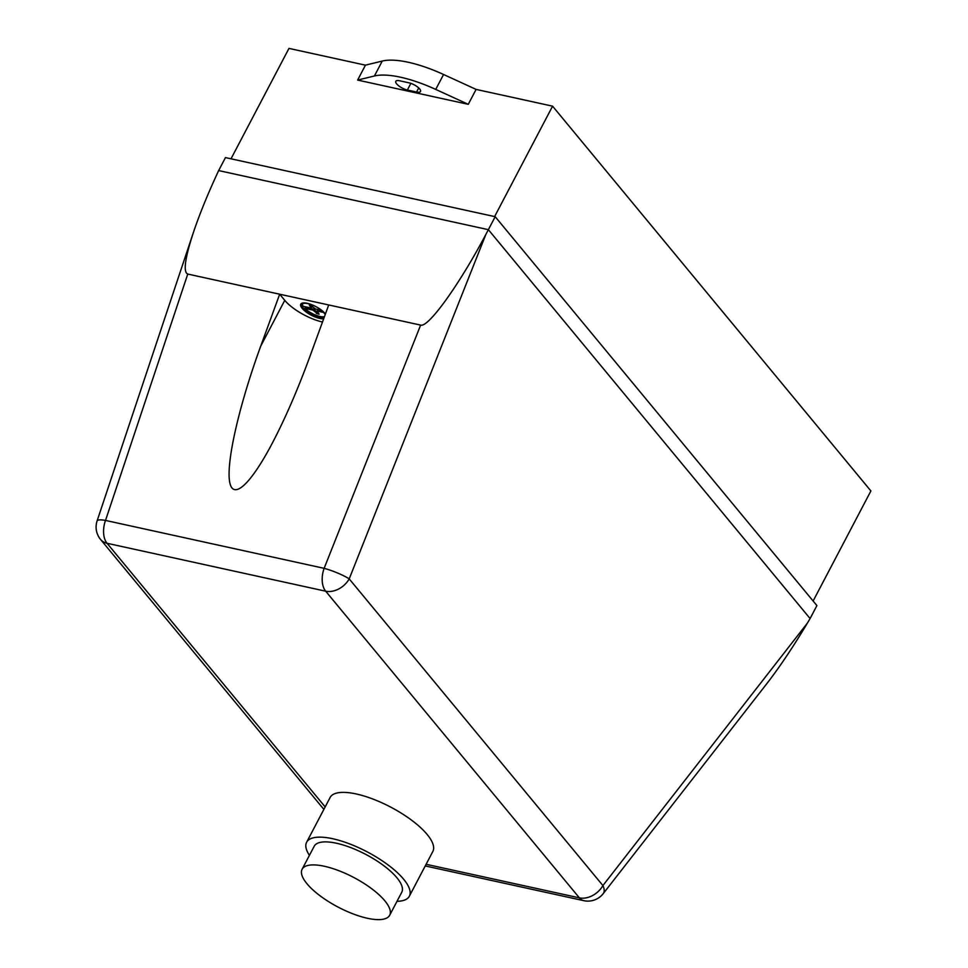 <?xml version="1.0" encoding="UTF-8"?>
<svg xmlns="http://www.w3.org/2000/svg" width="968" height="968" viewBox="0 0 968 968"><rect width="100%" height="100%" fill="white"/><g stroke="black" fill="none" stroke-linecap="round" stroke-linejoin="round"><path stroke-width="1.45" d="M306.965 883.736A49.453 16.746 27.7 0 1 302.101 869.276A49.453 16.746 27.7 0 1 338.619 870.607A49.453 16.746 27.7 0 1 384.816 900.797A49.453 16.746 27.7 0 1 389.68 915.256A49.453 16.746 27.7 0 1 353.163 913.925A49.453 16.746 27.7 0 1 306.965 883.736M302.101 869.276L314.201 846.25A49.453 16.746 27.7 0 1 350.706 847.581A49.453 16.746 27.7 0 1 396.916 877.77A49.453 16.746 27.7 0 1 401.768 892.218L389.68 915.256M309.421 855.349A58.02 19.65 27.7 0 1 306.614 842.269A58.02 19.65 27.7 0 1 349.448 843.83A58.02 19.65 27.7 0 1 403.656 879.246A58.02 19.65 27.7 0 1 409.355 896.211A58.02 19.65 27.7 0 1 396.989 901.329M306.614 842.269L330.112 797.499A58.02 19.65 27.7 0 1 372.946 799.06A58.02 19.65 27.7 0 1 427.154 834.476A58.02 19.65 27.7 0 1 432.853 851.441L409.355 896.211M300.866 304.012A14.411 4.876 -152.3 0 0 301.556 306.953A14.411 4.876 -152.3 0 0 311.611 314.951A14.411 4.876 -152.3 0 0 323.784 318.484M323.663 318.811A14.411 4.876 27.7 0 1 311.478 315.302A14.411 4.876 27.7 0 1 301.387 307.279A14.411 4.876 27.7 0 1 300.77 304.17A14.411 4.876 27.7 0 1 309.01 303.746A14.411 4.876 27.7 0 1 325.405 314.043M325.2 314.612A13.116 4.441 -152.3 0 0 324.752 313.801L323.058 311.756A13.116 4.441 -152.3 0 0 310.909 304.484A13.116 4.441 -152.3 0 0 302.089 304.436A13.116 4.441 -152.3 0 0 302.633 307.279L304.327 309.324A13.116 4.441 -152.3 0 0 324.123 317.54M323.663 312.47L317.189 311.055L319.137 314.164L317.782 313.886L312.93 310.123L304.847 308.344L304.327 309.324L304.847 308.344A13.116 4.441 -152.3 0 0 324.461 316.621M302.427 304A13.116 4.441 -152.3 0 0 303.153 306.299L302.633 307.279M321.461 310.317L315.495 309.01L310.631 305.247L309.276 304.968L311.236 308.078L303.153 306.299M311.514 307.8L312.023 306.832L310.813 305.283M328.721 304.956L309.76 356.877C297.817 389.426 285.391 418.079 272.48 442.824C249.817 486.021 231.969 501.521 229.404 480.237C226.802 459.05 239.774 403.474 260.719 346.133L279.679 294.212L420.632 325.103L324.135 568.337A19.469 11.531 102.4 0 0 325.671 591.194L579.372 897.856L426.114 864.279M325.163 806.937L107.049 543.278A19.469 11.531 -77.6 0 1 105.512 520.421L187.768 274.065L279.679 294.212L284.761 300.346A31.157 10.551 -152.3 0 0 322.489 322.029M317.189 311.055L317.698 310.087L322.38 311.103M316.899 311.333L317.698 310.087M304.847 308.344L305.356 307.376L313.438 309.143L318.121 312.87M304.763 306.65L305.356 307.376M312.93 310.123L313.438 309.143M313.886 310.668L314.394 309.7M316.391 313.559L316.899 312.591M317.782 313.886L318.23 313.015M105.512 520.421A19.469 3.884 -161.5 0 0 97.102 520.893A19.469 19.469 0 0 0 100.563 539.466A19.469 14.242 -39.6 0 0 107.049 543.278L325.671 591.194A19.469 14.242 -39.6 0 0 349.206 578.888A19.469 3.098 -158.4 0 0 324.135 568.337L105.512 520.421M603.245 893.609A19.469 9.014 -142.1 0 0 602.907 885.563A19.469 14.242 140.4 0 1 579.372 897.856A19.469 11.531 102.4 0 0 583.728 900.663A19.469 19.469 0 0 0 603.245 893.609L766.789 683.686C779.797 666.867 793.349 646.66 807.421 623.065L602.907 885.563L349.206 578.888L485.875 234.401C459.243 284.822 428.231 327.934 420.632 325.103M187.768 274.065C183.073 272.153 184.924 258.371 193.31 232.731C199.13 215.404 206.849 196.286 216.445 175.353L218.647 170.574L488.38 229.682L810.095 618.552L807.421 623.065M485.875 234.401L495.192 216.711L225.459 157.59L218.647 170.574M408.944 82.825A8.76 2.965 27.7 0 1 417.341 86.805A8.76 2.965 27.7 0 1 420.511 91.5A8.76 2.965 27.7 0 1 416.567 92.033L407.371 90.024A8.76 2.965 27.7 0 1 398.973 86.031A8.76 2.965 27.7 0 1 395.803 81.336A8.76 2.965 27.7 0 1 399.748 80.804L408.944 82.825M374.422 75.976A77.876 26.378 27.7 0 1 435.733 89.419L468.258 104.326L357.628 80.078L374.422 75.976L382.263 61.057L365.456 65.159L288.972 48.4L231.013 158.812M813.12 601.007L870.897 490.945L552.583 106.165L476.099 89.407L443.562 74.488A77.876 26.378 -152.3 0 0 382.263 61.057M476.099 89.407L468.258 104.326M357.628 80.078L365.456 65.159M810.095 618.552L816.907 605.581L495.192 216.711M552.583 106.165L494.612 216.578M284.761 300.346L260.719 346.133M418.708 87.955L416.567 92.033M410.856 83.369L407.371 90.024M443.562 74.488L435.733 89.419M425.242 865.936L583.728 900.663M100.563 539.466L323.869 809.393M193.31 232.731L97.102 520.893"/></g></svg>
